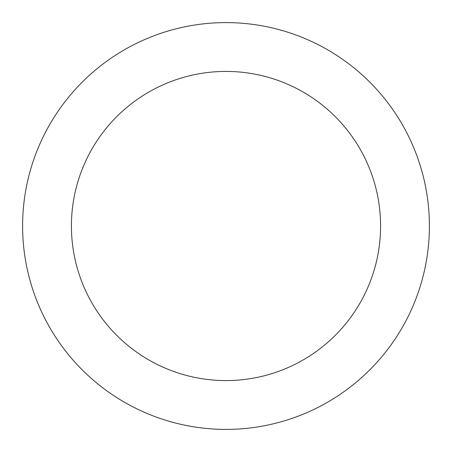 <?xml version="1.0" encoding="UTF-8"?>
<svg xmlns="http://www.w3.org/2000/svg" width="452" height="452" viewBox="0 0 452 452"><rect width="100%" height="100%" fill="white"/><g stroke="black" fill="none" stroke-linecap="round" stroke-linejoin="round"><path stroke-width="0.68" d="M226 71.416A154.584 154.584 0 0 1 380.584 226A154.584 154.584 0 0 1 226 380.584A154.584 154.584 0 0 1 71.416 226A154.584 154.584 0 0 1 226 71.416M226 22.6A203.4 203.4 0 0 1 429.4 226A203.4 203.4 0 0 1 226 429.4A203.4 203.4 0 0 1 22.6 226A203.4 203.4 0 0 1 226 22.6"/></g></svg>
